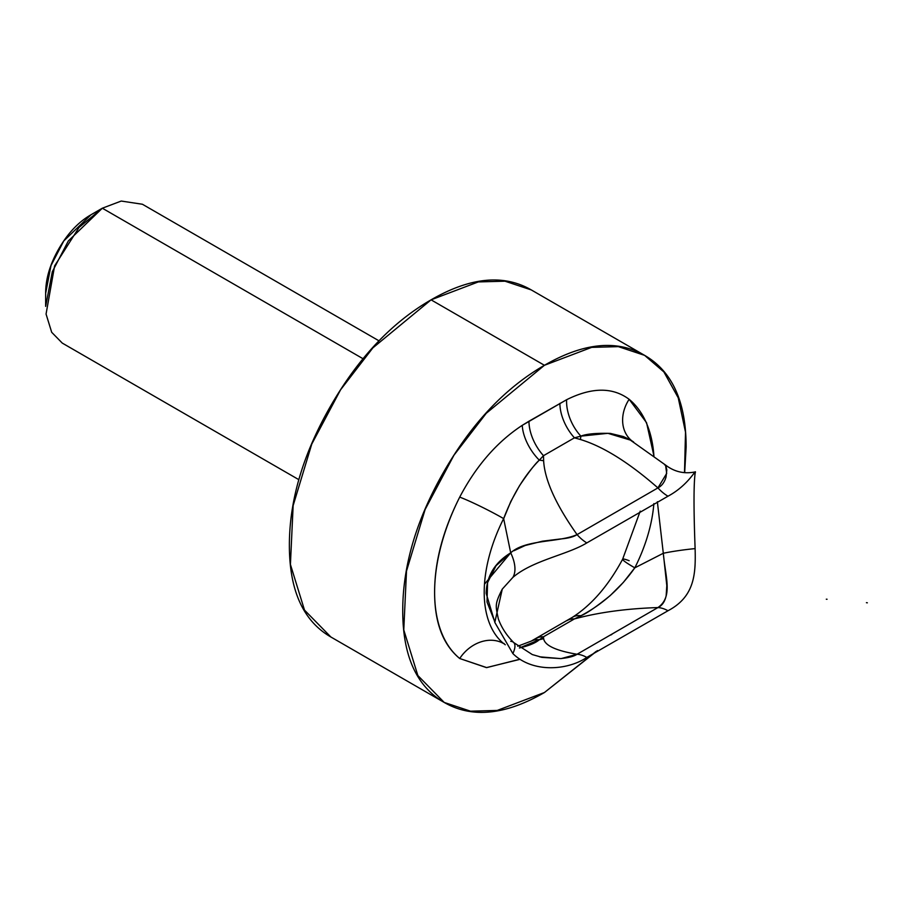 <?xml version="1.0" encoding="UTF-8"?>
<svg xmlns="http://www.w3.org/2000/svg" width="913" height="913" viewBox="0 0 913 913"><rect width="100%" height="100%" fill="white"/><g stroke="black" fill="none" stroke-linecap="round" stroke-linejoin="round"><path stroke-width="1.37" d="M378.975 340.823L142.405 204.25L121.224 201.054L102.324 208.21L363.032 358.729L102.324 208.21L79.054 227.417L54.609 265.9L46.061 314.061L51.699 332.309L62.255 343.083L298.813 479.656M330.871 637L304.497 610.089L290.414 564.451L293.141 505.597L311.767 444.072L340.583 389.783L372.892 347.853L431.073 299.841L544.433 365.291L431.073 299.841L478.298 281.923L504.992 281.193L531.263 289.912C503.599 273.934 470.195 277.244 431.073 299.841C391.939 322.426 358.547 357.691 330.871 405.612C303.207 453.533 289.375 500.084 289.375 545.266C289.375 590.449 303.207 621.034 330.871 637L444.232 702.451L417.857 675.54L403.774 629.89L406.502 571.047L425.116 509.511L453.944 455.222L486.252 413.292L544.433 365.291L591.658 347.374L618.352 346.632L644.624 355.362L663.899 371.945L678.233 397.806L685.515 432.18L684.51 472.66M484.483 584.172L510.698 552.822L503.645 518.607A120.231 69.422 120 0 0 503.645 643.562A35.071 28.497 -50.6 0 0 459.718 658.513L486.446 667.608L519.371 659.494M611.402 634.421L610.923 635.003M596.086 651.437L544.433 692.522L497.197 710.44L470.515 711.181L444.232 702.451C416.568 686.473 402.736 655.899 402.736 610.717C402.736 565.535 416.568 518.983 444.232 471.062C471.907 423.13 505.3 387.877 544.433 365.291C583.555 342.695 616.96 339.385 644.624 355.362C672.299 371.34 686.131 401.914 686.131 447.096L684.67 472.672M597.456 650.581L544.433 692.522C505.3 715.119 471.907 718.428 444.232 702.451M612.212 633.964L611.733 634.535M434.611 592.309C434.611 622.677 442.988 644.749 459.718 658.513A155.301 89.668 -60 0 1 459.718 497.117C442.988 530.202 434.611 561.94 434.611 592.309M653.959 456.078L646.564 422.719L629.137 399.301C612.646 387.032 591.807 387.169 566.619 399.723L522.247 425.344C497.06 441.846 476.209 465.767 459.718 497.117A35.071 2.728 -153.2 0 1 503.645 518.607L510.709 552.844A35.071 18.728 -128.8 0 1 512.866 577.404L502.276 589.113L494.812 622.415L512.866 653.582C532.621 673.086 567.498 670.507 586.808 657.428A35.071 20.006 -119.8 0 0 577.062 654.256C555.891 650.684 544.741 645.468 543.623 638.621L543.497 636.772L574.437 618.911L580.417 617.382C603.082 611.79 628.92 608.515 657.919 607.567L577.062 654.256C574.06 656.333 568.559 657.782 560.548 658.593L539.549 656.812M58.934 248.61C50.078 263.937 45.65 278.842 45.65 293.301L50.98 265.58L63.784 240.941L90.992 214.76C78.472 221.985 67.79 233.272 58.934 248.61M519.394 647.979C528.935 645.742 535.566 643.003 539.298 639.751A60.121 57.473 175 0 0 543.623 638.621C544.741 645.468 555.891 650.684 577.062 654.256A35.071 20.006 60.2 0 1 586.808 657.428L667.985 610.751C694.816 596.577 695.797 573.923 695.113 548.61A35.071 3.469 172.8 0 0 663.306 553.267L657.36 501.728L663.306 553.267L634.809 567.84A120.231 69.422 120 0 0 653.868 503.599A120.231 69.422 120 0 1 634.809 567.84L663.306 553.267L666.81 585.632L666.159 595.733C664.847 601.701 662.108 605.639 657.919 607.567C628.92 608.515 603.082 611.79 580.417 617.382L574.437 618.911L580.885 615.75A60.121 12.143 -104.2 0 1 580.417 617.382A60.121 12.143 75.8 0 0 580.885 615.75C586.386 613.662 596.166 606.928 610.238 595.561L623.317 582.448L634.763 567.863M494.709 621.833L486.173 593.404C486.549 576.149 494.732 562.625 510.709 552.844C525.671 539.126 558.699 542.767 577.062 534.619L657.919 487.907C628.92 462.526 603.082 446.389 580.417 439.507L574.437 437.829L543.497 455.69L543.623 460.745C544.741 480.078 555.891 504.706 577.062 534.619C555.891 504.706 544.741 480.078 543.623 460.745L543.497 455.69L539.298 460.152A60.121 35.721 -1.8 0 1 543.623 460.745A60.121 35.721 178.2 0 0 539.298 460.152C535.577 463.268 528.947 471.816 519.44 485.819L510.801 501.488L503.725 518.595M503.725 643.517L505.288 644.783M504.079 643.482L503.645 643.562A120.231 69.422 120 0 1 503.645 518.607A35.071 2.728 26.8 0 0 459.718 497.117C476.209 465.767 497.06 441.846 522.247 425.344L528.958 421.224A35.071 20.246 -120 0 0 543.497 455.69L539.298 460.152A35.071 18.979 57.1 0 1 522.247 425.344A35.071 18.979 -122.9 0 0 539.298 460.152C524.667 475.114 512.786 494.606 503.645 518.607M543.623 638.621A60.121 57.473 -5 0 1 539.298 639.751L543.497 636.772L543.623 638.621M633.645 442.018L631.077 440.306L607.921 433.321L580.885 436.14A60.121 9.609 105.9 0 1 580.417 439.507A60.121 9.609 -74.1 0 0 580.885 436.14C586.397 433.926 596.2 433.013 610.295 433.401L623.385 436.562L629.297 439.347L665.52 465.037M653.925 456.055A155.301 89.668 -60 0 0 629.137 399.301A35.071 28.497 -50.6 0 0 631.419 440.5A35.071 28.497 129.4 0 1 629.137 399.301C612.646 387.032 591.807 387.169 566.619 399.723L528.958 421.224A35.071 20.246 60 0 0 543.497 455.69L574.437 437.829A35.071 20.246 60 0 1 559.897 403.363A35.071 20.246 -120 0 0 574.437 437.829L580.885 436.14A35.071 21.433 63.1 0 1 566.619 399.723A35.071 21.433 -116.9 0 0 580.885 436.14L574.437 437.829L580.417 439.507C603.082 446.389 628.92 462.526 657.919 487.907C661.754 485.967 664.447 482.372 666.022 477.122L666.81 469.898L665.714 465.231L664.641 464.865M514.019 550.699L525.192 545.495L542.379 541.204L560.548 538.955C568.183 538.328 573.695 536.89 577.062 534.619L657.919 487.907A35.071 20.303 -120.4 0 0 667.985 496.216L586.808 542.915A35.071 20.154 60.6 0 1 577.062 534.619A35.071 20.154 -119.4 0 0 586.808 542.915C567.43 554.784 532.678 560.331 512.866 577.404A35.071 18.728 51.2 0 0 510.709 552.844L496.067 565.683L487.565 582.665L487.017 601.998L494.629 621.331M622.632 559.201A35.071 2.728 26.8 0 0 634.809 567.84A35.071 2.728 -153.2 0 1 622.632 559.201A35.071 2.728 -153.2 0 1 629.137 560.696M45.65 293.301L45.65 306.391L52.315 271.732L68.327 240.941L102.324 208.21L90.992 214.76M510.709 641.314A35.071 11.276 135.9 0 1 513.779 642.615A35.071 11.276 135.9 0 1 512.866 653.582A35.071 11.276 -44.1 0 0 513.779 642.615M695.398 471.884C684.373 474.167 674.433 471.884 665.554 465.048L666.684 473.436L657.919 487.907A35.071 20.303 59.6 0 0 667.985 496.216C689.749 484.552 697.167 466.166 695.113 473.425C693.663 484.7 693.663 509.762 695.113 548.61A35.071 3.469 -7.2 0 0 663.306 553.267C665.509 577.758 673.132 596.897 657.919 607.567A35.071 20.394 59.9 0 1 667.985 610.751A35.071 20.394 -120.1 0 0 657.919 607.567L577.062 654.256L561.084 658.615L542.071 657.371L532.302 654.564L513.757 642.592C506.589 635.414 501.442 627.493 498.304 618.82C495.633 605.627 494.481 604.577 502.253 589.147M695.113 473.425A35.071 33.792 -152.1 0 1 693.606 473.767M531.069 641.188A35.071 21.433 63.1 0 1 539.298 639.751L543.497 636.772A35.071 20.246 -120 0 0 536.136 638.449A35.071 20.246 60 0 1 543.497 636.772L574.437 618.911A35.071 20.246 -120 0 0 567.076 620.578A35.071 20.246 60 0 1 574.437 618.911L580.885 615.75C602.135 604.6 620.11 588.634 634.809 567.84M519.794 647.831L539.298 639.751A35.071 21.433 -116.9 0 0 531.069 641.177M519.965 659.209L486.709 667.608L459.718 658.513A35.071 28.497 129.4 0 1 503.645 643.562M572.28 617.393A35.071 18.979 57.1 0 1 580.885 615.75A35.071 18.979 -122.9 0 0 572.28 617.393M827.064 599.248L826.311 599.213M866.426 602.683L867.35 602.82M531.263 289.912L644.624 355.362M540.793 657.098L541.934 657.337M517.705 646.221L531.183 641.131L572.348 617.348C591.727 604.942 608.492 585.553 622.643 559.19L640.218 511.132M631.922 440.922L631.191 440.363"/></g></svg>
